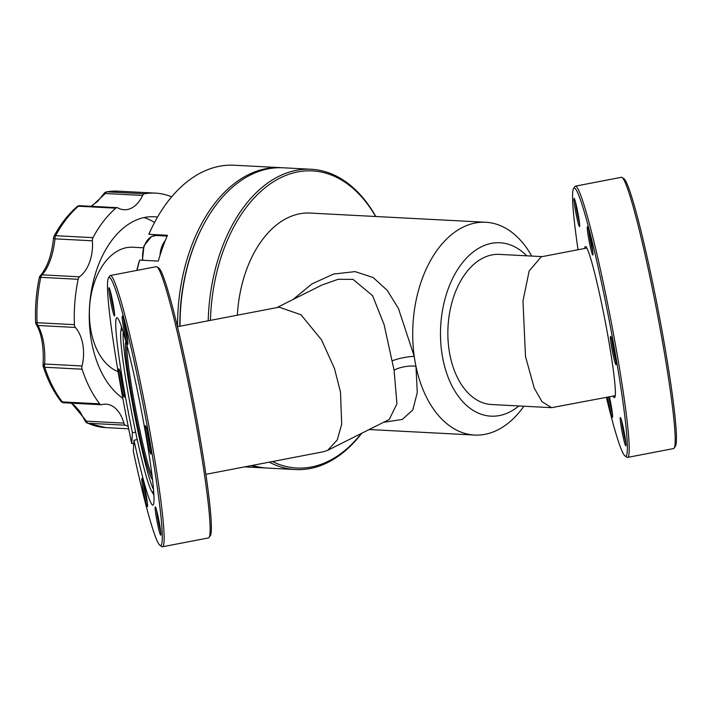 <?xml version="1.0" encoding="UTF-8"?>
<svg xmlns="http://www.w3.org/2000/svg" width="712" height="712" viewBox="0 0 712 712"><rect width="100%" height="100%" fill="white"/><g stroke="black" fill="none" stroke-linecap="round" stroke-linejoin="round"><path stroke-width="1.07" d="M160.022 255.297A19.731 12.469 -87 0 1 165.237 240.629M171.645 196.859A118.379 74.796 93 0 0 155.394 193.112A118.379 74.796 93 0 0 144.465 193.806A3.943 2.492 93 0 0 142.649 195.462A33.544 21.191 93 0 1 124.119 209.746A33.544 21.191 93 0 1 117.88 207.886A3.943 2.492 93 0 0 117.151 207.664A3.943 2.492 93 0 0 116.296 207.851A3.943 2.492 93 0 0 115.825 208.171A118.379 74.796 93 0 0 92.961 237.648A3.943 2.492 93 0 0 92.355 240.798L55.002 238.84C53.16 254.816 48.888 266.822 42.195 274.859L79.548 276.817A33.544 21.191 93 0 0 92.355 240.798M281.845 167.738A150.348 94.999 93 0 0 280.626 167.658L234.203 165.228A150.348 94.999 93 0 0 201.647 172.402A150.348 94.999 93 0 0 153.561 224.36L153.107 225.25A148.772 93.993 93 0 0 149.209 233.358L148.844 234.31L167.48 235.28A150.348 94.999 93 0 0 158.304 261.082L139.677 260.103L138.831 262.55A148.772 93.993 93 0 0 136.846 270.409M159.746 234.88A22.686 14.338 -87 0 1 160.716 235.761M272.429 461.545A148.772 93.993 93 0 0 328.971 460.931A148.772 93.993 93 0 0 361.34 433.448M375.616 216.493A148.772 93.993 93 0 0 280.101 178A148.772 93.993 93 0 0 210.44 320.364M269.243 462.159A150.348 94.999 93 0 0 295.462 469.546A150.348 94.999 93 0 0 328.01 462.373A150.348 94.999 93 0 0 361.785 433.225M375.811 216.501A150.348 94.999 93 0 0 311.171 169.26A150.348 94.999 93 0 0 278.623 176.434A150.348 94.999 93 0 0 208.207 320.792M311.171 169.26L283.073 167.792A150.348 94.999 93 0 0 250.517 174.956A150.348 94.999 93 0 0 202.439 226.914A150.348 94.999 93 0 0 180.029 326.212M280.626 167.658A150.348 94.999 93 0 0 248.079 174.832A150.348 94.999 93 0 0 177.582 326.675M143.308 247.803L132.655 247.242A63.137 39.89 93 0 0 118.984 250.259A63.137 39.89 93 0 0 89.383 312.702A63.137 39.89 93 0 0 118.103 371.637M157.53 217.089A94.705 59.835 93 0 0 154.157 216.76A94.705 59.835 93 0 0 133.651 221.272A94.705 59.835 93 0 0 89.525 306.872A94.705 59.835 93 0 0 122.802 398.257M177.502 326.692L279.131 307.166L300.989 314.784L321.441 339.731L334.435 368.389L340.487 392.045L341.689 424.236L337.257 439.936L327.743 450.304L323.542 451.728L205.875 474.334M327.743 450.304L389.25 419.448L396.94 403.793L394.083 370.204L384.097 324.601L372.572 295.676L353.01 279.371L338.084 279.318L321.851 285.049L276.932 307.584M586.875 248.034L541.2 256.81L529.158 270.943L522.973 301.007L525.501 356.49L534.294 388.245L542.046 401.728L551.586 407.673L615.239 395.676M542.161 256.623L499.37 254.389A75.169 47.499 93 0 0 449.477 352.511A75.169 47.499 93 0 0 491.511 404.523L551.586 407.673M523.881 406.223A106.542 67.32 -87 0 1 497.67 429.977A106.542 67.32 -87 0 1 474.601 435.059A106.542 67.32 -87 0 1 415.959 366.253A106.542 67.32 -87 0 1 414.242 356.338A106.542 67.32 -87 0 1 462.667 227.342A106.542 67.32 -87 0 1 485.735 222.26A106.542 67.32 -87 0 1 531.739 256.08M237.354 315.193A106.542 67.32 -87 0 1 287.034 218.148A106.542 67.32 -87 0 1 310.103 213.066L485.735 222.26M518.914 405.956A86.811 54.851 -87 0 1 509.703 412.008A86.811 54.851 -87 0 1 442.357 356.08A86.811 54.851 -87 0 1 481.178 246.904A86.811 54.851 -87 0 1 526.764 255.822M79.548 276.817A3.943 2.492 93 0 0 78.151 279.3A118.379 74.796 93 0 0 74.404 324.663A3.943 2.492 93 0 0 75.365 327.449L38.012 325.491C43.218 335.441 45.434 348.275 44.66 364.01L82.022 365.968A33.544 21.191 93 0 0 75.365 327.449M82.022 365.968A3.943 2.492 93 0 0 82.094 369.199A118.379 74.796 93 0 0 99.671 403.864A3.943 2.492 93 0 0 101.113 404.728A3.943 2.492 93 0 0 101.629 404.665A33.544 21.191 93 0 1 106.035 404.176A33.544 21.191 93 0 1 123.852 423.115A3.943 2.492 93 0 0 125.356 425.197A118.379 74.796 93 0 0 128.196 426.381M139.677 260.103A150.348 94.999 93 0 0 137.051 270.373M153.561 224.36A150.348 94.999 93 0 0 148.844 234.31M394.083 370.204A15.789 5.34 171.3 0 1 415.959 366.253L417.285 392.508L412.8 409.978L402.253 419.448L383.563 422.305M292.952 299.547L311.998 283.874L333.643 274.04L355.092 271.619L373.141 277.52L387.186 290.3L398.4 308.376L414.242 356.338A15.789 2.91 -10.8 0 0 392.454 360.788M154.513 222.536A94.705 59.835 93 0 0 144.162 217.552M251.211 465.63A150.348 94.999 93 0 0 264.917 467.944A150.348 94.999 93 0 0 266.137 467.998M202.439 226.914L201.977 227.804A148.772 93.993 93 0 0 179.807 326.247M252.44 465.39A150.348 94.999 93 0 0 267.356 468.069L295.462 469.546M91.038 206.302L97.766 201.247L103.979 193.584A3.943 1.157 33.6 0 1 105.296 193.504L91.626 206.329M71.583 403.179L86.49 421.166L123.852 423.115M85.636 420.249A3.943 0.917 -23.6 0 0 85.182 421.032L85.182 421.032A3.943 0.917 -23.6 0 0 86.49 421.166A3.943 2.492 -87 0 0 88.003 423.248A118.379 74.796 93 0 0 105.661 427.601L128.676 428.811M43.459 365.648A3.943 1.371 5.2 0 1 43.049 364.953L43.049 364.953A3.943 1.371 5.2 0 1 44.66 364.01A3.943 2.492 -87 0 0 44.74 367.241A118.379 74.796 93 0 0 62.309 401.915L99.671 403.864M60.831 401.221A3.943 3.943 0 0 0 63.76 402.769A3.943 2.492 -87 0 1 62.309 401.915A3.943 2.456 -37.4 0 1 60.831 401.221C53.444 391.502 47.571 379.932 43.227 366.529A3.943 3.943 0 0 1 43.049 364.953C44.002 347.18 41.714 333.643 36.187 324.334L36.187 324.334A3.943 2.99 -31.7 0 0 38.012 325.491A3.943 2.492 -87 0 1 37.051 322.705L74.404 324.663M35.6 322.42C35.004 307.255 36.241 292.312 39.302 277.6A3.943 3.943 0 0 1 40.344 275.651L40.344 275.651A3.943 3.142 44.4 0 1 42.195 274.859A3.943 2.492 -87 0 0 40.798 277.342A118.379 74.796 93 0 0 37.051 322.705L35.6 322.42A3.943 3.943 0 0 0 36.187 324.334M40.344 275.651C47.464 267.267 51.86 254.673 53.542 237.861A3.943 1.095 4.2 0 0 55.002 238.84A3.943 2.492 -87 0 1 55.607 235.699L92.961 237.648M152.484 479.47A70.239 4.851 79.1 0 1 131.435 393.291A70.239 4.851 79.1 0 1 126.015 341.716M126.878 344.937A69.055 4.761 -100.9 0 0 132.726 393.362A69.055 4.761 -100.9 0 0 152.092 476.15M159.657 524.566A14.4 0.997 79.1 0 1 160.779 535.13A14.4 0.997 79.1 0 1 156.346 517.499A14.4 0.997 79.1 0 1 155.358 506.908A14.4 0.997 79.1 0 1 159.657 524.566M156.604 510.29A13.216 0.908 -100.9 0 0 157.637 517.562A13.216 0.908 -100.9 0 0 160.69 531.526M146.343 496.131A14.4 0.997 79.1 0 1 147.464 506.695A14.4 0.997 79.1 0 1 143.032 489.055A14.4 0.997 79.1 0 1 142.044 478.473A14.4 0.997 79.1 0 1 146.343 496.131M143.29 481.855A13.216 0.908 -100.9 0 0 144.322 489.126A13.216 0.908 -100.9 0 0 147.366 503.09M123.212 386.536A14.4 0.997 79.1 0 1 124.333 397.091A14.4 0.997 79.1 0 1 119.901 379.46A14.4 0.997 79.1 0 1 118.904 368.869A14.4 0.997 79.1 0 1 123.212 386.536M120.159 372.251A13.216 0.908 -100.9 0 0 121.191 379.532A13.216 0.908 -100.9 0 0 124.235 393.496M113.395 305.368A14.4 0.997 79.1 0 1 114.516 315.932A14.4 0.997 79.1 0 1 110.075 298.301A14.4 0.997 79.1 0 1 109.087 287.71A14.4 0.997 79.1 0 1 113.395 305.368M110.342 291.092A13.216 0.908 -100.9 0 0 111.375 298.364A13.216 0.908 -100.9 0 0 114.418 312.328M126.709 333.812A14.4 0.997 79.1 0 1 127.831 344.368A14.4 0.997 79.1 0 1 123.399 326.737A14.4 0.997 79.1 0 1 122.411 316.146A14.4 0.997 79.1 0 1 126.709 333.812M123.657 319.528A13.216 0.908 -100.9 0 0 124.689 326.799A13.216 0.908 -100.9 0 0 127.733 340.763M149.84 443.407A14.4 0.997 79.1 0 1 150.962 453.971A14.4 0.997 79.1 0 1 146.53 436.331A14.4 0.997 79.1 0 1 145.542 425.749A14.4 0.997 79.1 0 1 149.84 443.407M146.788 429.122A13.216 0.908 -100.9 0 0 147.82 436.403A13.216 0.908 -100.9 0 0 150.864 450.367M157.067 266.867L158.901 268.113A136.535 9.416 79.1 0 1 199.663 435.522A136.535 9.416 79.1 0 1 210.307 535.638L209.061 537.48A138.11 9.532 -100.9 0 0 198.301 436.207A138.11 9.532 -100.9 0 0 157.067 266.867A138.11 9.532 -100.9 0 0 156.355 266.662L110.351 275.5A138.11 9.532 79.1 0 1 152.297 445.045A138.11 9.532 79.1 0 1 162.478 546.772A138.11 9.532 79.1 0 1 161.766 546.567L159.933 545.321A136.535 9.416 -100.9 0 0 150.561 444.955A136.535 9.416 -100.9 0 0 108.527 277.796A136.535 9.416 -100.9 0 0 119.171 377.912A136.535 9.416 -100.9 0 0 131.702 443.567L133.767 443.585M108.527 277.796L109.764 275.953A138.11 9.532 79.1 0 1 110.351 275.5M122.962 331.125A82.672 5.705 -100.9 0 0 121.734 329.798A82.672 5.705 -100.9 0 0 120.809 331.489A82.672 5.705 -100.9 0 0 127.679 390.692A82.672 5.705 -100.9 0 0 151.442 490.897A82.672 5.705 -100.9 0 0 152.92 492.117A82.672 5.705 -100.9 0 0 153.578 490.434M123.265 332.103A81.809 5.643 -100.9 0 0 130.1 390.452A81.809 5.643 -100.9 0 0 153.489 489.42M159.933 545.321A136.535 9.416 -100.9 0 1 133.278 451.034L133.99 440.221A95.399 6.586 -100.9 0 0 152.866 505.119A95.399 6.586 -100.9 0 0 145.835 434.854A95.399 6.586 -100.9 0 0 116.866 317.748A95.399 6.586 -100.9 0 0 123.897 388.013A95.399 6.586 -100.9 0 0 132.414 432.754L131.702 443.567M133.99 440.221L137.22 439.598M135.627 432.131L132.414 432.754M162.478 546.772L208.483 537.925A138.11 9.532 -100.9 0 0 209.061 537.48M584.641 248.461A76.949 5.313 79.1 0 1 585.816 246.619A76.949 5.313 79.1 0 1 608.787 340.959A76.949 5.313 79.1 0 1 614.785 397.385A76.949 5.313 79.1 0 1 613.014 396.103M586.599 247.553A75.766 5.224 -100.9 0 0 586.279 248.15M588.468 237.372A14.4 0.997 79.1 0 1 587.48 226.781A14.4 0.997 79.1 0 1 591.779 244.447A14.4 0.997 79.1 0 1 592.9 255.003A14.4 0.997 79.1 0 1 588.468 237.372M588.726 230.163A13.216 0.908 -100.9 0 0 589.767 237.443A13.216 0.908 -100.9 0 0 592.811 251.407M575.154 208.936A14.4 0.997 79.1 0 1 574.166 198.345A14.4 0.997 79.1 0 1 578.464 216.012A14.4 0.997 79.1 0 1 579.586 226.567A14.4 0.997 79.1 0 1 575.154 208.936M575.412 201.727A13.216 0.908 -100.9 0 0 576.453 208.999A13.216 0.908 -100.9 0 0 579.497 222.963M609.428 396.798A14.4 0.997 79.1 0 1 611.412 406.766A14.4 0.997 79.1 0 1 612.543 417.33A14.4 0.997 79.1 0 1 608.101 399.699A14.4 0.997 79.1 0 1 607.683 397.136M608.929 396.895A13.216 0.908 -100.9 0 0 609.401 399.761A13.216 0.908 -100.9 0 0 612.445 413.725M621.416 428.135A14.4 0.997 79.1 0 1 620.428 417.543A14.4 0.997 79.1 0 1 624.736 435.201A14.4 0.997 79.1 0 1 625.857 445.765A14.4 0.997 79.1 0 1 621.416 428.135M621.683 420.925A13.216 0.908 -100.9 0 0 622.715 428.197A13.216 0.908 -100.9 0 0 625.759 442.161M611.599 346.967A14.4 0.997 79.1 0 1 610.611 336.384A14.4 0.997 79.1 0 1 614.91 354.042A14.4 0.997 79.1 0 1 616.04 364.606A14.4 0.997 79.1 0 1 611.599 346.967M611.866 339.766A13.216 0.908 -100.9 0 0 612.899 347.038A13.216 0.908 -100.9 0 0 615.942 361.002M606.402 397.376A136.535 9.416 -100.9 0 0 625.003 455.956A136.535 9.416 -100.9 0 0 615.64 355.591A136.535 9.416 -100.9 0 0 573.605 188.431A136.535 9.416 -100.9 0 0 578.037 249.734M573.605 188.431L574.842 186.589A138.11 9.532 79.1 0 1 575.429 186.144A138.11 9.532 79.1 0 1 617.366 355.688A138.11 9.532 79.1 0 1 627.548 457.407A138.11 9.532 79.1 0 1 626.845 457.202L625.003 455.956M622.146 177.502L623.979 178.748A136.535 9.416 79.1 0 1 664.741 346.157A136.535 9.416 79.1 0 1 675.385 446.273L674.139 448.115A138.11 9.532 -100.9 0 0 663.37 346.842A138.11 9.532 -100.9 0 0 622.146 177.502A138.11 9.532 -100.9 0 0 621.434 177.297L575.429 186.144M627.548 457.407L673.552 448.569A138.11 9.532 -100.9 0 0 674.139 448.115M614.643 395.792A75.766 5.224 -100.9 0 0 615.168 396.228M167.124 236.09L156.088 235.512A19.731 12.469 93 0 0 151.816 236.455A19.731 12.469 93 0 0 142.836 260.272M115.825 208.171L78.471 206.213A3.943 2.492 -87 0 1 78.934 205.901A3.943 2.492 -87 0 1 79.789 205.715A3.943 3.943 0 0 0 77.012 206.667A3.943 2.617 49.2 0 1 78.471 206.213A118.379 74.796 93 0 0 55.607 235.699A3.943 1.824 28.2 0 0 53.996 236.295A3.943 3.943 0 0 0 53.542 237.861M142.649 195.462L105.296 193.504A3.943 2.492 -87 0 1 107.111 191.848A3.943 3.026 79.9 0 0 106.578 191.884L118.041 191.163A118.379 74.796 93 0 0 107.111 191.848L144.465 193.806M125.356 425.197L88.003 423.248A3.943 2.973 -65.7 0 1 87.175 423.044L105.661 427.601M82.094 369.199L44.74 367.241A3.943 1.584 -17.9 0 1 43.227 366.529M78.151 279.3L40.798 277.342A3.943 0.73 11.8 0 0 39.302 277.6M156.088 235.512L151.478 236.526L143.949 245.871L142.409 260.245M118.041 191.163L155.394 193.112M474.601 435.059L369.136 429.532M244.67 466.885L264.917 467.944M71.12 403.152L74.208 405.181L79.913 411.509L85.182 421.032A3.943 3.943 0 0 0 87.175 423.044M63.76 402.769L101.113 404.728M117.151 207.664L79.789 205.715M53.996 236.295C60.467 224.227 68.138 214.357 77.012 206.667M106.578 191.884A3.943 3.943 0 0 0 103.979 193.584M120.809 331.489L121.538 326.737M151.442 490.897L153.881 495.045"/></g></svg>
